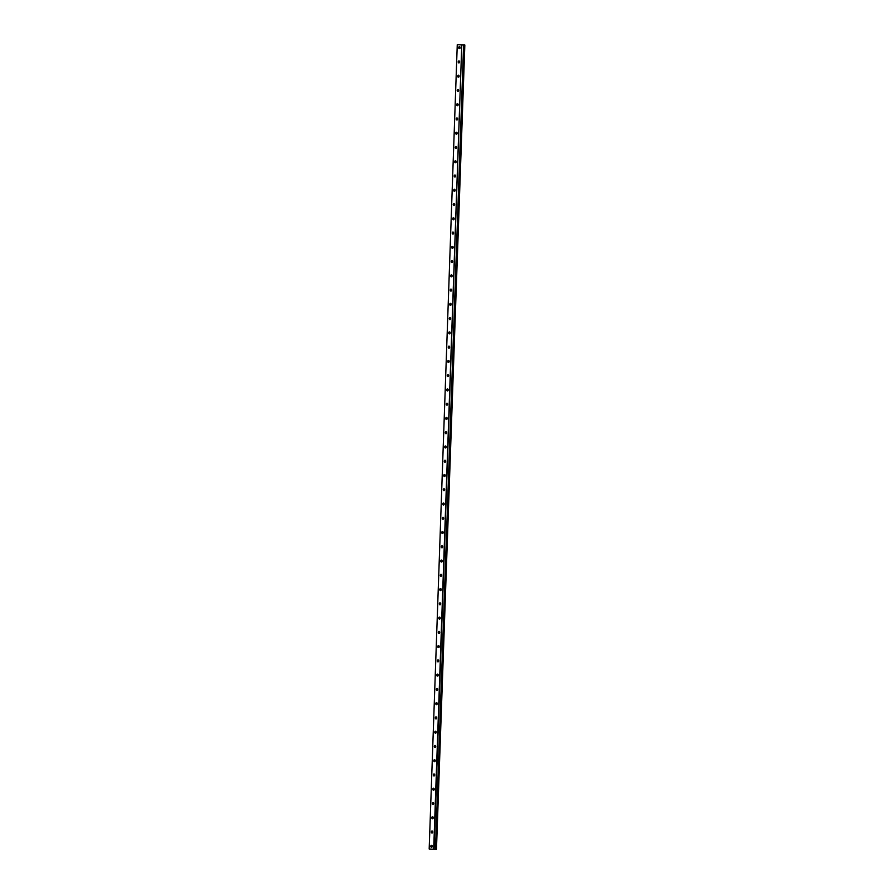 <?xml version="1.0" encoding="UTF-8"?>
<svg xmlns="http://www.w3.org/2000/svg" width="894" height="894" viewBox="0 0 894 894"><rect width="100%" height="100%" fill="white"/><g stroke="black" fill="none" stroke-linecap="round" stroke-linejoin="round"><path stroke-width="1.34" d="M432.137 845.724A0.995 0.715 -89 0 0 432.115 846.841M430.807 846.238A0.995 0.715 -89 0 0 432.249 846.305A0.995 0.715 -89 0 0 430.807 846.238M460.019 47.125A0.995 0.715 -89 0 0 459.997 48.242M458.7 47.639A0.995 0.715 -89 0 0 460.131 47.706A0.995 0.715 -89 0 0 458.7 47.639M459.527 61.384A0.995 0.715 -89 0 0 459.505 62.502M458.197 61.898A0.995 0.715 -89 0 0 459.639 61.965A0.995 0.715 -89 0 0 458.197 61.898M459.024 75.644A0.995 0.715 -89 0 0 459.002 76.761M457.706 76.158A0.995 0.715 -89 0 0 459.136 76.236A0.995 0.715 -89 0 0 457.706 76.158M458.533 89.903A0.995 0.715 -89 0 0 458.51 91.02M457.203 90.417A0.995 0.715 -89 0 0 458.644 90.495A0.995 0.715 -89 0 0 457.203 90.417M458.03 104.162A0.995 0.715 -89 0 0 458.007 105.291M456.711 104.676A0.995 0.715 -89 0 0 458.141 104.754A0.995 0.715 -89 0 0 456.711 104.676M457.527 118.433A0.995 0.715 -89 0 0 457.516 119.55M456.208 118.936A0.995 0.715 -89 0 0 457.65 119.014A0.995 0.715 -89 0 0 456.208 118.936M457.035 132.692A0.995 0.715 -89 0 0 457.013 133.809M455.716 133.206A0.995 0.715 -89 0 0 457.147 133.273A0.995 0.715 -89 0 0 455.716 133.206M456.532 146.951A0.995 0.715 -89 0 0 456.521 148.069M455.214 147.465A0.995 0.715 -89 0 0 456.644 147.532A0.995 0.715 -89 0 0 455.214 147.465M456.041 161.211A0.995 0.715 -89 0 0 456.018 162.328M454.711 161.725A0.995 0.715 -89 0 0 456.152 161.792A0.995 0.715 -89 0 0 454.711 161.725M455.538 175.47A0.995 0.715 -89 0 0 455.515 176.587M454.219 175.984A0.995 0.715 -89 0 0 455.649 176.051A0.995 0.715 -89 0 0 454.219 175.984M455.046 189.729A0.995 0.715 -89 0 0 455.024 190.847M453.716 190.243A0.995 0.715 -89 0 0 455.158 190.321A0.995 0.715 -89 0 0 453.716 190.243M454.543 203.988A0.995 0.715 -89 0 0 454.521 205.106M453.224 204.502A0.995 0.715 -89 0 0 454.655 204.581A0.995 0.715 -89 0 0 453.224 204.502M454.051 218.248A0.995 0.715 -89 0 0 454.029 219.376M452.722 218.762A0.995 0.715 -89 0 0 454.163 218.84A0.995 0.715 -89 0 0 452.722 218.762M453.549 232.518A0.995 0.715 -89 0 0 453.526 233.636M452.23 233.021A0.995 0.715 -89 0 0 453.66 233.099A0.995 0.715 -89 0 0 452.23 233.021M453.046 246.778A0.995 0.715 -89 0 0 453.034 247.895M451.727 247.292A0.995 0.715 -89 0 0 453.157 247.359A0.995 0.715 -89 0 0 451.727 247.292M452.554 261.037A0.995 0.715 -89 0 0 452.532 262.154M451.224 261.551A0.995 0.715 -89 0 0 452.666 261.618A0.995 0.715 -89 0 0 451.224 261.551M452.051 275.296A0.995 0.715 -89 0 0 452.029 276.414M450.732 275.81A0.995 0.715 -89 0 0 452.163 275.877A0.995 0.715 -89 0 0 450.732 275.81M451.559 289.555A0.995 0.715 -89 0 0 451.537 290.673M450.23 290.069A0.995 0.715 -89 0 0 451.671 290.137A0.995 0.715 -89 0 0 450.23 290.069M451.057 303.815A0.995 0.715 -89 0 0 451.034 304.932M449.738 304.329A0.995 0.715 -89 0 0 451.168 304.407A0.995 0.715 -89 0 0 449.738 304.329M450.565 318.074A0.995 0.715 -89 0 0 450.542 319.192M449.235 318.588A0.995 0.715 -89 0 0 450.677 318.666A0.995 0.715 -89 0 0 449.235 318.588M450.062 332.333A0.995 0.715 -89 0 0 450.04 333.462M448.743 332.847A0.995 0.715 -89 0 0 450.174 332.926A0.995 0.715 -89 0 0 448.743 332.847M449.559 346.604A0.995 0.715 -89 0 0 449.548 347.721M448.24 347.107A0.995 0.715 -89 0 0 449.682 347.185A0.995 0.715 -89 0 0 448.24 347.107M449.067 360.863A0.995 0.715 -89 0 0 449.045 361.981M447.749 361.377A0.995 0.715 -89 0 0 449.179 361.444A0.995 0.715 -89 0 0 447.749 361.377M448.564 375.122A0.995 0.715 -89 0 0 448.553 376.24M447.246 375.636A0.995 0.715 -89 0 0 448.676 375.703A0.995 0.715 -89 0 0 447.246 375.636M448.073 389.382A0.995 0.715 -89 0 0 448.05 390.499M446.743 389.896A0.995 0.715 -89 0 0 448.185 389.963A0.995 0.715 -89 0 0 446.743 389.896M447.57 403.641A0.995 0.715 -89 0 0 447.548 404.758M446.251 404.155A0.995 0.715 -89 0 0 447.682 404.222A0.995 0.715 -89 0 0 446.251 404.155M447.078 417.9A0.995 0.715 -89 0 0 447.056 419.018M445.748 418.414A0.995 0.715 -89 0 0 447.19 418.493A0.995 0.715 -89 0 0 445.748 418.414M446.575 432.16A0.995 0.715 -89 0 0 446.553 433.277M445.257 432.674A0.995 0.715 -89 0 0 446.687 432.752A0.995 0.715 -89 0 0 445.257 432.674M446.084 446.419A0.995 0.715 -89 0 0 446.061 447.548M444.754 446.933A0.995 0.715 -89 0 0 446.195 447.011A0.995 0.715 -89 0 0 444.754 446.933M445.581 460.689A0.995 0.715 -89 0 0 445.558 461.807M444.262 461.192A0.995 0.715 -89 0 0 445.693 461.27A0.995 0.715 -89 0 0 444.262 461.192M445.078 474.949A0.995 0.715 -89 0 0 445.067 476.066M443.759 475.463A0.995 0.715 -89 0 0 445.19 475.53A0.995 0.715 -89 0 0 443.759 475.463M444.586 489.208A0.995 0.715 -89 0 0 444.564 490.325M443.256 489.722A0.995 0.715 -89 0 0 444.698 489.789A0.995 0.715 -89 0 0 443.256 489.722M444.083 503.467A0.995 0.715 -89 0 0 444.061 504.585M442.765 503.981A0.995 0.715 -89 0 0 444.195 504.048A0.995 0.715 -89 0 0 442.765 503.981M443.592 517.727A0.995 0.715 -89 0 0 443.569 518.844M442.262 518.241A0.995 0.715 -89 0 0 443.703 518.308A0.995 0.715 -89 0 0 442.262 518.241M443.089 531.986A0.995 0.715 -89 0 0 443.066 533.103M441.77 532.5A0.995 0.715 -89 0 0 443.2 532.578A0.995 0.715 -89 0 0 441.77 532.5M442.597 546.245A0.995 0.715 -89 0 0 442.575 547.363M441.267 546.759A0.995 0.715 -89 0 0 442.709 546.837A0.995 0.715 -89 0 0 441.267 546.759M442.094 560.504A0.995 0.715 -89 0 0 442.072 561.633M440.776 561.019A0.995 0.715 -89 0 0 442.206 561.097A0.995 0.715 -89 0 0 440.776 561.019M441.591 574.775A0.995 0.715 -89 0 0 441.58 575.892M440.273 575.278A0.995 0.715 -89 0 0 441.714 575.356A0.995 0.715 -89 0 0 440.273 575.278M441.1 589.034A0.995 0.715 -89 0 0 441.077 590.152M439.781 589.548A0.995 0.715 -89 0 0 441.211 589.615A0.995 0.715 -89 0 0 439.781 589.548M440.597 603.294A0.995 0.715 -89 0 0 440.586 604.411M439.278 603.808A0.995 0.715 -89 0 0 440.708 603.875A0.995 0.715 -89 0 0 439.278 603.808M440.105 617.553A0.995 0.715 -89 0 0 440.083 618.67M438.775 618.067A0.995 0.715 -89 0 0 440.217 618.134A0.995 0.715 -89 0 0 438.775 618.067M439.602 631.812A0.995 0.715 -89 0 0 439.58 632.93M438.283 632.326A0.995 0.715 -89 0 0 439.714 632.393A0.995 0.715 -89 0 0 438.283 632.326M439.11 646.071A0.995 0.715 -89 0 0 439.088 647.189M437.781 646.586A0.995 0.715 -89 0 0 439.222 646.664A0.995 0.715 -89 0 0 437.781 646.586M438.608 660.331A0.995 0.715 -89 0 0 438.585 661.448M437.289 660.845A0.995 0.715 -89 0 0 438.719 660.923A0.995 0.715 -89 0 0 437.289 660.845M438.105 674.59A0.995 0.715 -89 0 0 438.094 675.719M436.786 675.104A0.995 0.715 -89 0 0 438.228 675.182A0.995 0.715 -89 0 0 436.786 675.104M437.613 688.861A0.995 0.715 -89 0 0 437.591 689.978M436.294 689.363A0.995 0.715 -89 0 0 437.725 689.442A0.995 0.715 -89 0 0 436.294 689.363M437.11 703.12A0.995 0.715 -89 0 0 437.099 704.237M435.791 703.634A0.995 0.715 -89 0 0 437.222 703.701A0.995 0.715 -89 0 0 435.791 703.634M436.618 717.379A0.995 0.715 -89 0 0 436.596 718.497M435.289 717.893A0.995 0.715 -89 0 0 436.73 717.96A0.995 0.715 -89 0 0 435.289 717.893M436.116 731.638A0.995 0.715 -89 0 0 436.093 732.756M434.797 732.152A0.995 0.715 -89 0 0 436.227 732.22A0.995 0.715 -89 0 0 434.797 732.152M435.624 745.898A0.995 0.715 -89 0 0 435.601 747.015M434.294 746.412A0.995 0.715 -89 0 0 435.736 746.479A0.995 0.715 -89 0 0 434.294 746.412M435.121 760.157A0.995 0.715 -89 0 0 435.099 761.275M433.802 760.671A0.995 0.715 -89 0 0 435.233 760.749A0.995 0.715 -89 0 0 433.802 760.671M434.629 774.416A0.995 0.715 -89 0 0 434.607 775.534M433.299 774.93A0.995 0.715 -89 0 0 434.741 775.009A0.995 0.715 -89 0 0 433.299 774.93M434.126 788.676A0.995 0.715 -89 0 0 434.104 789.804M432.808 789.19A0.995 0.715 -89 0 0 434.238 789.268A0.995 0.715 -89 0 0 432.808 789.19M433.624 802.935A0.995 0.715 -89 0 0 433.612 804.064M432.305 803.449A0.995 0.715 -89 0 0 433.746 803.527A0.995 0.715 -89 0 0 432.305 803.449M433.132 817.205A0.995 0.715 -89 0 0 433.109 818.323M431.802 817.719A0.995 0.715 -89 0 0 433.244 817.786A0.995 0.715 -89 0 0 431.802 817.719M432.629 831.465A0.995 0.715 -89 0 0 432.607 832.582M431.31 831.979A0.995 0.715 -89 0 0 432.741 832.046A0.995 0.715 -89 0 0 431.31 831.979M464.835 45.002L436.473 849.3L464.835 45.002L457.259 44.7L461.773 44.935L433.691 849.233L429.176 849.009L457.259 44.711L429.176 849.009M435.534 849.266L436.473 849.3M433.691 849.233L435.534 849.278L463.595 44.968L464.478 44.991L436.395 849.289M461.773 44.935L434.093 849.255M462.176 44.946L463.595 44.979L435.512 849.278M435.534 849.278L463.617 44.979"/></g></svg>
